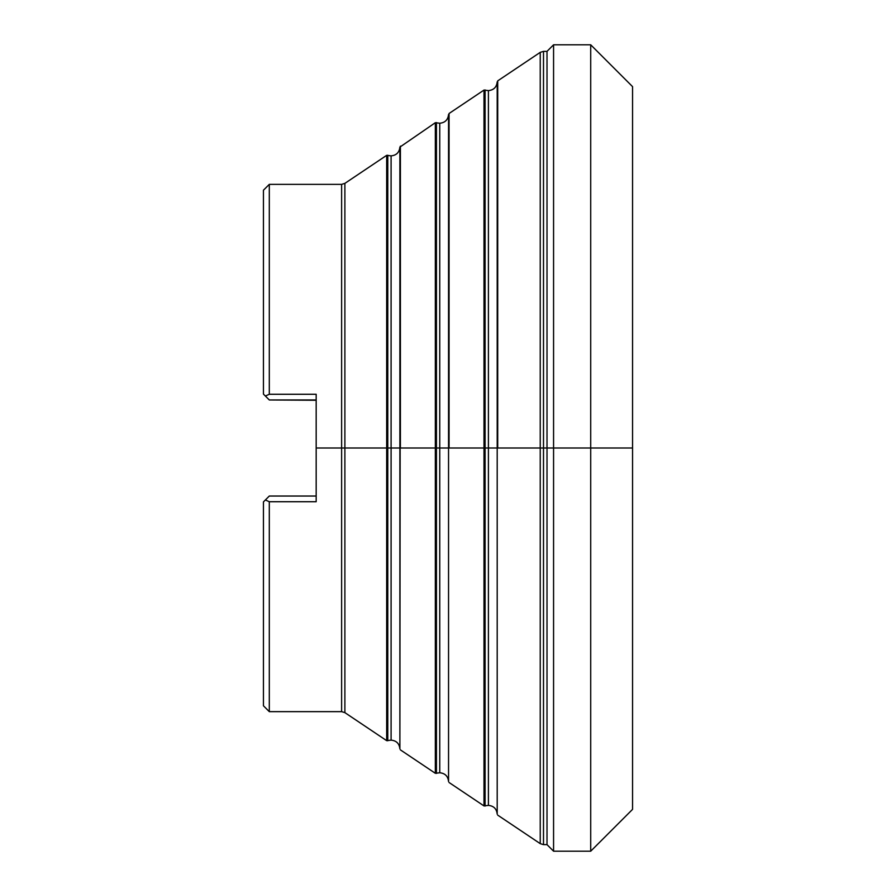 <?xml version="1.0" encoding="UTF-8"?>
<svg xmlns="http://www.w3.org/2000/svg" width="896" height="896" viewBox="0 0 896 896"><rect width="100%" height="100%" fill="white"/><g stroke="black" fill="none" stroke-linecap="round" stroke-linejoin="round"><path stroke-width="1.34" d="M497.202 448L497.202 81.838L497.202 448L488.41 448L488.41 90.608L488.41 805.392L488.41 448L497.202 448L497.202 814.162L497.202 81.838L497.202 448L540.232 448L540.232 52.36L540.232 448L632.554 448L632.554 86.632L632.554 448L590.71 448L590.71 44.8L590.71 448L553.571 448L553.571 44.8L553.571 448L547.008 448L547.008 51.363L547.008 448L543.502 448L543.502 51.363L543.502 448L540.232 448L540.232 52.36L543.502 51.363L543.502 844.637L543.502 448L543.502 844.637L540.232 843.64L540.232 448L497.717 448L497.717 80.864L497.202 448M448.549 448L448.549 114.464L448.549 448L439.757 448L439.757 123.234L439.757 772.766L439.757 448L448.549 448L448.549 781.536L448.549 114.464L448.549 448L483.997 448L483.997 90.07L485.094 806.042L485.094 448L488.41 448L488.41 805.392L488.41 448L485.094 448L485.094 89.958L485.094 448L483.997 448L483.997 90.07L488.41 90.608C493.741 90.082 496.664 87.158 497.202 81.838L497.202 814.162C496.664 808.842 493.741 805.918 488.41 805.392L483.997 805.93L483.997 448L449.064 448L449.064 113.501L448.549 448M399.885 448L399.885 147.101L399.885 448L391.093 448L391.093 155.87L391.093 740.13L391.093 448L399.885 448L399.885 748.899L399.885 147.101L399.885 448L435.344 448L435.344 122.696L436.442 773.416L436.442 448L439.757 448L439.757 772.766L439.757 448L436.442 448L436.442 122.584L436.442 448L435.344 448L435.344 122.696L439.757 123.234C445.077 122.718 448.011 119.795 448.549 114.464L448.549 781.536C448.011 776.205 445.077 773.282 439.757 772.766L435.344 773.304L435.344 448L400.4 448L400.4 146.126L399.885 448M400.4 146.126L399.885 748.899C399.347 743.579 396.424 740.656 391.093 740.13L386.68 740.667L386.68 155.333L387.778 740.779L387.778 448L391.093 448L391.093 740.13L391.093 448L387.778 448L387.778 155.221L387.778 448L386.68 448L386.68 155.333L391.093 155.87C396.424 155.344 399.347 152.421 399.885 147.101L435.344 122.696M344.882 448L386.68 448L344.882 448L344.882 712.634L344.882 183.366L344.882 448L341.622 448L341.622 711.648L341.622 448L344.882 448L344.882 712.634L341.622 711.648L341.622 184.352L344.882 183.366L344.882 448M341.622 184.352L269.304 184.352L269.304 394.274L316.176 394.274L316.176 448L341.622 448L316.176 448L316.176 501.726L269.304 501.726L269.304 711.648L269.304 501.726L265.362 499.979L263.446 501.906L263.446 705.79L263.446 501.906L264.634 500.718L264.029 501.323M263.446 394.094L263.446 190.21L263.446 394.094L263.446 190.21L269.304 184.352M316.176 399.963L269.304 399.963L263.603 394.251L265.362 396.021L269.304 394.274L269.304 184.352L269.304 394.274L265.362 396.021L269.304 399.963L316.176 400.266M269.304 394.274L316.176 394.274L316.176 501.726L269.304 501.726L269.304 711.648L263.446 705.79L263.446 501.906M341.622 448L341.622 184.352L341.622 448M386.68 448L386.68 740.667L386.68 448M387.778 448L387.778 740.779L387.778 448M391.093 448L391.093 155.87L391.093 448M435.344 448L435.344 773.304L435.344 448M436.442 448L436.442 122.584L436.442 448M439.757 448L439.757 123.234L439.757 448M483.997 448L483.997 805.93L483.997 448M485.094 448L485.094 89.958L485.094 448M488.41 448L488.41 90.608L488.41 448M540.232 448L540.232 843.64L540.232 448M632.554 809.368L632.554 448L632.554 809.368L590.71 851.2L590.71 448L590.71 851.2L553.571 851.2L553.571 448L553.571 851.2L547.008 844.637L547.008 448L547.008 844.637L543.502 844.637M269.304 501.726L265.362 499.979L269.304 496.037L316.176 496.037L269.304 496.037L264.634 500.718M543.502 51.363L547.008 51.363L553.571 44.8L590.71 44.8L632.554 86.632M540.232 52.36L497.717 80.864M483.997 90.07L449.064 113.501M386.68 155.333L344.882 183.366M341.622 711.648L269.304 711.648M386.68 740.667L344.882 712.634M435.344 773.304L400.4 749.874M483.997 805.93L449.064 782.499M540.232 843.64L497.717 815.136"/></g></svg>
